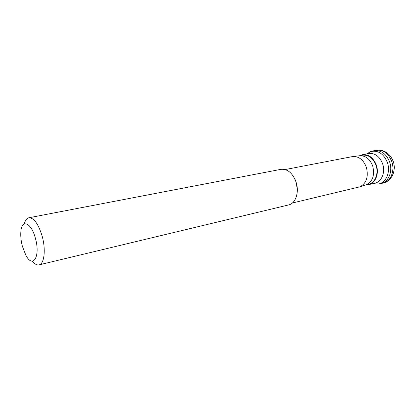 <?xml version="1.0" encoding="UTF-8"?>
<svg xmlns="http://www.w3.org/2000/svg" width="415" height="415" viewBox="0 0 415 415"><rect width="100%" height="100%" fill="white"/><g stroke="black" fill="none" stroke-linecap="round" stroke-linejoin="round"><path stroke-width="0.62" d="M376.177 150.24L374.04 150.65C381.1 149.955 386.318 153.794 389.701 162.151C392.953 171.359 388.544 182.024 381.141 183.529L383.258 183.015C390.66 181.511 395.07 170.876 391.827 161.7C388.45 153.368 383.237 149.545 376.177 150.24C384.228 149.488 389.924 153.249 393.254 161.523C396.475 170.409 391.744 181.173 383.258 183.015M366.668 153.908L370.828 151.506C378.205 150.074 383.74 153.794 387.428 162.659C390.852 172.318 385.748 183.388 377.863 184.073L373.08 183.601M378.444 183.98L380.021 183.731C387.989 183.041 393.161 171.883 389.701 162.151C385.981 153.218 380.389 149.478 372.935 150.92L371.394 151.351M359.634 155.729L362.331 154.748C368.65 154.131 373.334 157.627 376.389 165.243C379.32 173.62 375.414 183.3 368.785 184.623L365.926 184.846M365.667 184.908L368.67 184.193C375.108 182.911 378.905 173.506 376.057 165.378C373.09 157.98 368.541 154.588 362.404 155.189L359.374 155.775M359.52 155.76L360.059 155.703C365.812 155.708 370.035 159.168 372.727 166.088C374.885 175.182 372.748 181.386 366.321 184.696L365.807 184.862M292.388 202.997L359.774 186.838C366.44 183.394 368.645 176.899 366.388 167.354C363.576 160.097 359.183 156.46 353.207 156.45L285.162 169.553M295.153 179.628L296.17 182.304L297.327 189.691M39.031 264.879L288.679 204.917C295.605 203.563 299.454 192.207 296.103 182.175C292.648 173.055 287.611 168.775 280.991 169.336L28.853 217.766C33.926 217.725 38.367 223.867 42.169 236.192C45.998 249.726 44.275 264.059 39.031 264.879C36.914 265.315 34.678 264.075 32.318 261.17M24.272 223.918C25.222 220.298 26.747 218.249 28.853 217.766M35.415 238.36C40.675 256.693 32.78 269.096 25.756 255.033L22.4 246.349C21.077 241.307 20.553 236.597 20.828 232.213C21.388 218.674 31.291 222.222 35.415 238.36M368.785 184.623L375.03 183.134C381.66 181.806 385.582 172.199 382.666 163.904C379.632 156.367 374.952 152.907 368.634 153.529L362.331 154.748M366.321 184.696L359.774 186.838M360.059 155.703L353.207 156.45"/></g></svg>
